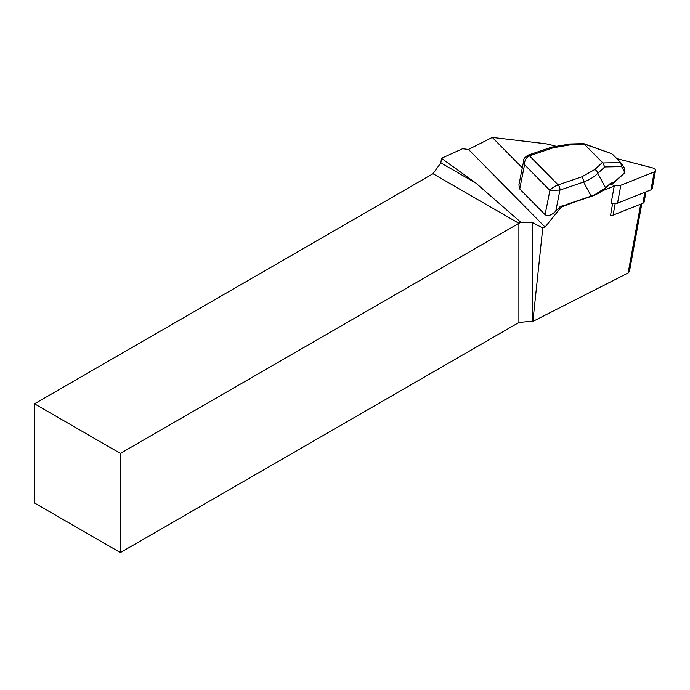 <?xml version="1.0" encoding="UTF-8"?>
<svg xmlns="http://www.w3.org/2000/svg" width="690" height="690" viewBox="0 0 690 690"><rect width="100%" height="100%" fill="white"/><g stroke="black" fill="none" stroke-linecap="round" stroke-linejoin="round"><path stroke-width="1.03" d="M610.452 215.375A3.89 2.217 10.3 0 0 610.547 215.383A3.89 2.217 10.3 0 0 613.082 215.125L642.873 203.274A3.89 2.217 10.3 0 0 644.141 201.98L645.987 191.837M612.599 203.61L610.547 215.383M565.343 205.111A4.856 3.096 -44.6 0 1 566.766 204.395A0.975 0.457 71.2 0 1 566.68 204.689L560.358 206.405L561.16 207.216L571.536 203.093M602.292 190.854L614.247 186.102M555.269 146.056L549.775 144.633A24.288 13.86 10.3 0 0 544.108 143.563L492.315 137.431L522.313 167.834M566.68 204.689L590.968 196.486A0.975 0.457 71.2 0 0 591.183 196.098C597.091 194.011 601.896 191.251 605.579 187.818L610.184 183.566A0.975 0.673 47.3 0 1 610.029 184.075L612.272 183.842A0.975 0.975 0 0 0 613.074 183.6A0.975 0.673 47.3 0 1 612.806 183.721M611.728 153.706L584.223 144.055L570.449 144.814L553.121 147.798L529.471 155.837C526.056 157.536 524.417 160.494 524.564 164.703L523.822 160.27L518.914 184.86L519.734 188.965L545.083 214.668C547.782 216.539 551.336 215.401 555.743 211.244L560.358 206.405M492.315 137.431L468.493 149.437L545.083 227.079L561.16 207.216M441.488 158.321L440.85 162.875L475.936 183.135L441.488 158.321L462.55 148.738L468.493 149.437M545.083 227.079L542.763 228.002L532.223 222.456L532.223 321.143L518.897 322.497L120.388 552.569L120.388 453.399L34.5 403.814L34.5 502.984L120.388 552.569M641.821 203.688L629.435 271.532L628.142 272.973L532.896 321.411L542.763 228.002M120.388 453.399L518.897 223.327L433.01 173.733L34.5 403.814M433.01 173.733L440.85 162.875M532.896 321.411L532.223 321.143M518.897 322.497L518.897 223.327L520.786 222.232L475.936 183.135M532.223 222.456L520.786 222.232M624.873 171.612L624.122 173.388A0.975 0.673 -132.7 0 0 624.278 172.88L624.873 171.62M624.459 168.17L624.148 170.594L621.569 166.609L604.75 166.946L602.879 162.961L620.733 162.599L621.569 166.609M529.48 155.828A3.89 1.811 -108.8 0 0 527.936 155.207L527.91 155.216A3.89 1.829 -109 0 1 529.471 155.837L558.141 184.894L581.791 176.856A3.89 1.811 71.2 0 1 583.602 182.048L559.935 190.086L549.921 190.405C551.69 188.146 554.432 186.309 558.141 184.894A3.89 1.803 71.5 0 1 559.935 190.086M581.791 176.856L594.815 169.524A3.89 2.691 47.3 0 1 597.799 173.371C594.176 176.933 589.441 179.823 583.602 182.048L591.183 196.098L566.766 204.395M553.121 147.798A3.89 1.811 -108.8 0 0 551.577 147.168L570.052 143.986A3.89 0.595 -91.5 0 1 570.449 144.814M584.223 144.055L583.645 143.624M584.534 144.443L602.879 162.961M604.69 188.379L594.892 194.64M612.487 154.241L620.733 162.599M527.936 155.207A3.89 1.811 -108.8 0 0 527.928 155.207L551.577 147.168M558.15 184.894A3.89 1.811 71.2 0 1 559.961 190.078L555.743 211.244M610.184 183.566L611.866 182.859L613.238 183.083A0.975 0.673 47.3 0 1 613.082 183.592L624.122 173.388M624.148 170.594L624.278 172.88L613.238 183.083A0.975 0.845 99.1 0 1 612.272 183.842M611.866 182.859A0.975 0.845 99.1 0 1 610.917 183.626M609.848 184.247L614.367 185.42L611.099 203.317A7.288 4.157 10.3 0 0 617.559 203.153L650.963 189.862A3.89 2.217 10.3 0 0 652.231 188.577L655.5 170.68A3.89 2.217 10.3 0 0 652.559 167.903L616.8 158.614M614.367 185.42A7.288 4.157 10.3 0 0 620.819 185.256L654.232 171.965A3.89 2.217 10.3 0 0 655.5 170.68M640.708 204.137L628.142 272.973M545.083 214.668L549.921 190.405L524.564 164.703L519.734 188.965M594.815 169.524L602.379 162.53M604.75 166.946L597.799 173.371L605.579 187.818A0.975 0.673 47.3 0 1 605.423 188.336L610.029 184.075M644.874 192.286L642.873 203.274M615.17 203.688L613.082 215.125M620.819 185.256L617.559 203.153M654.232 171.965L650.963 189.862M624.735 169.076L624.873 171.569M624.441 168.144L621.267 163.245M583.895 143.684L611.668 153.689M527.91 155.216C524.719 157.467 523.356 159.149 523.822 160.27L523.822 160.27M605.423 188.336C601.637 191.777 596.824 194.494 590.968 196.486M583.55 143.632L570.052 143.986"/></g></svg>
